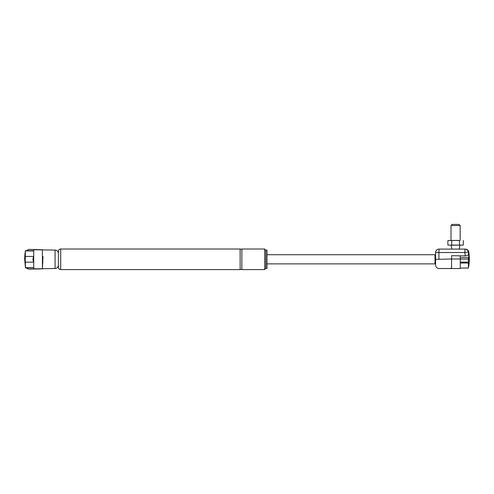 <?xml version="1.0" encoding="UTF-8"?>
<svg xmlns="http://www.w3.org/2000/svg" width="494" height="494" viewBox="0 0 494 494"><rect width="100%" height="100%" fill="white"/><g stroke="black" fill="none" stroke-linecap="round" stroke-linejoin="round"><path stroke-width="0.74" d="M265.858 268.446C265.624 268.125 265.241 268.508 264.716 269.588L264.716 249.013C265.241 250.1 265.624 250.477 265.858 250.155L267.001 250.155L267.001 268.446L265.858 268.446L265.858 250.155M60.7 269.588C59.317 269.452 58.551 268.693 58.416 267.303L58.416 251.298C58.551 249.915 59.311 249.149 60.7 249.013L60.7 269.588L240.14 269.588L240.14 249.013C241.455 249.34 242.023 249.34 241.856 249.013L241.856 269.588L264.716 269.588M60.7 249.013L240.14 249.013M435.585 255.299L435.01 254.731L435.01 263.87L435.585 263.302M267.001 254.731L435.01 254.731M33.728 261.981A5.397 5.397 0 0 1 33.728 256.621M26.04 250.73L28.776 249.402L42.416 249.748L42.416 256.442L42.984 256.448L42.416 268.853L28.776 269.199L26.04 267.872M42.984 262.16L42.416 262.16M25.373 251.298L25.33 256.442A48.887 48.887 0 0 0 25.33 262.16L25.447 267.872L24.7 259.301A49.431 49.431 0 0 1 25.447 250.736M33.728 250.73L25.552 250.73M25.552 267.872L33.728 267.872L25.447 267.872L25.373 267.31M33.728 256.442L25.639 256.442L33.728 256.442M25.639 262.16L33.728 262.16L25.639 262.16M55.075 268.532A3.427 3.427 0 0 0 58.416 265.099A3.427 3.427 0 0 1 55.075 268.532L33.728 268.853L33.728 249.748L55.075 250.075L55.075 268.532A3.427 3.427 0 0 0 58.416 265.099M58.416 253.502A3.427 3.427 0 0 0 55.075 250.075M42.416 268.853L42.416 249.748M435.585 252.527A3.427 3.427 0 0 1 439.012 249.1L438.925 252.527L435.585 252.527L435.585 265.099L435.943 266.618C437.048 268.112 438.073 268.748 439.012 268.532L451.016 268.532L451.016 268.094L451.584 268.094L451.584 255.676L465.225 255.892C467.238 255.762 468.349 255.145 468.565 254.027A49.104 49.085 -90 0 0 468.324 252.051L468.818 252.051C468.417 250.23 467.287 249.242 465.422 249.1L464.965 249.1A3.427 3.396 90 0 1 468.324 252.051L464.879 252.527L464.965 249.1L465.422 249.1M460.272 257.596L468.627 257.596L468.553 259.103L468.627 257.596A48.949 36.834 0 0 0 468.806 253.669A49.221 49.221 0 0 0 468.67 252.527A48.807 26.059 180 0 1 468.565 254.027M468.818 252.051A49.431 49.431 0 0 1 468.757 266.241L468.67 266.241A49.351 49.351 0 0 1 468.361 268.069L468.448 262.129A48.684 48.684 0 0 0 468.553 259.103L468.553 258.93M468.361 268.069L460.272 268.069M435.585 259.301C435.585 266.785 435.585 266.785 435.585 259.301L438.925 259.301C439.036 271.206 439.036 271.206 438.925 259.301L451.584 258.98L451.584 268.532L460.272 268.532L460.272 255.812M464.965 249.1L439.012 249.1M451.584 255.676L451.584 258.98L460.272 258.98M447.873 245.098L452.442 245.215L447.873 245.098L447.873 240.529L458.728 240.411M463.298 245.098L452.442 245.215L463.298 245.098L463.298 240.529M447.873 240.529L451.726 240.529L451.726 245.098L459.445 245.098L459.445 240.529L452.442 240.411M451.016 225.554L460.155 225.554L459.012 224.412L452.158 224.412L451.016 225.554L451.016 240.411M25.589 250.921L33.728 250.921M33.728 267.68L25.589 267.68M468.448 262.129L460.272 262.129M460.272 263.043L468.411 263.043M460.272 259.103L468.553 259.103M438.925 259.301L438.925 252.527L464.879 252.527A45.695 45.683 90 0 1 465.225 255.892M240.14 269.588C241.455 269.261 242.023 269.261 241.856 269.588M241.856 249.013L264.716 249.013M267.001 263.87L435.01 263.87M460.155 240.411L460.155 225.554M459.278 249.1L459.963 245.215M451.893 249.1L451.207 245.215"/></g></svg>
